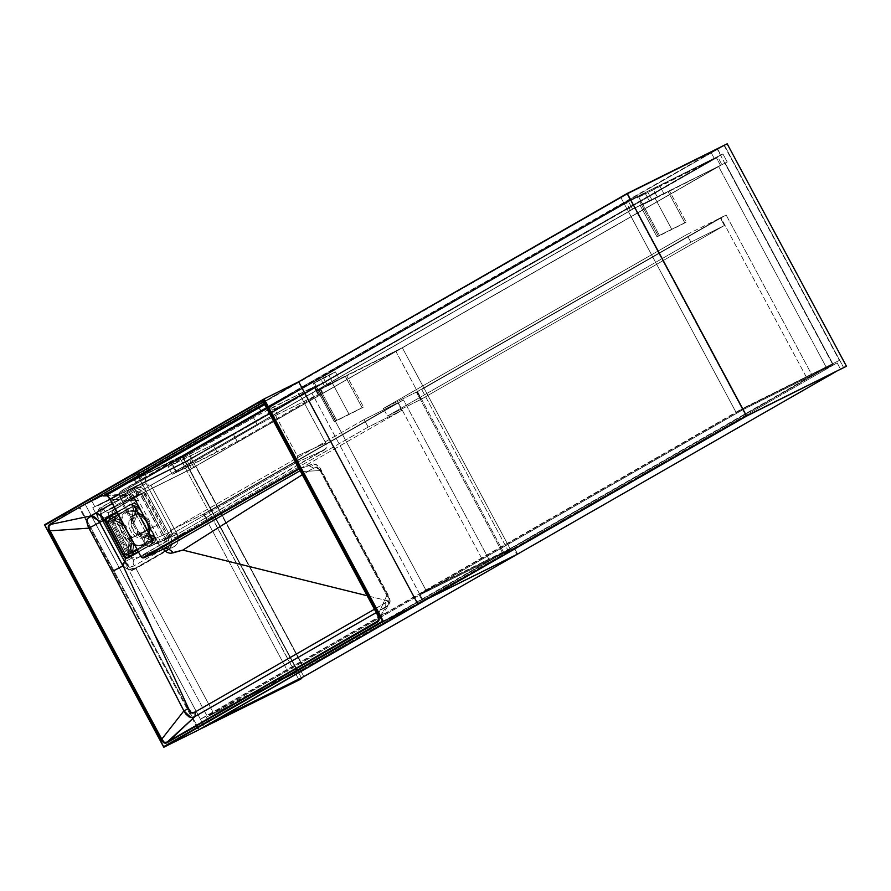 <?xml version="1.0" encoding="UTF-8"?>
<svg xmlns="http://www.w3.org/2000/svg" width="891" height="891" viewBox="0 0 891 891"><rect width="100%" height="100%" fill="white"/><g stroke="black" fill="none" stroke-linecap="round" stroke-linejoin="round"><path stroke-width="0.67" stroke-dasharray="4.46 3.34" d="M718.569 166.461L189.393 469.746L297.126 670.667L826.302 367.382L718.569 166.461L720.563 165.47L716.253 157.429L714.259 158.42L711.085 152.506L717.389 149.365L832.606 364.241L303.43 667.526L188.213 452.65L181.909 455.791L185.083 461.705L187.077 460.714L191.387 468.766L189.393 469.746L297.126 670.667L303.43 667.526L832.606 364.241L826.302 367.382L718.569 166.461L189.393 469.746L718.569 166.461M717.389 149.365L181.909 455.791L717.389 149.365L188.213 452.65L303.43 667.526L832.606 364.241L717.389 149.365M185.083 461.705L714.259 158.42L711.085 152.506L181.909 455.791L185.083 461.705L716.253 157.429L185.083 461.705M191.387 468.766L187.077 460.714L716.253 157.429L720.563 165.47L191.387 468.766M717.723 149.209L620.782 197.356L623.956 203.271L720.897 155.123L717.723 149.209L724.138 145.523L620.782 197.356L717.723 149.209L720.897 155.123L722.924 153.954L727.234 162.006L628.266 211.323L735.999 412.232L832.94 364.074L725.207 163.164L832.94 364.074L735.999 412.232L839.355 360.398L742.415 408.557L627.197 193.681L724.138 145.523L839.355 360.398L724.138 145.523L717.723 149.209M623.956 203.271L625.983 202.112L630.293 210.165L628.266 211.323L735.999 412.232L742.415 408.557L627.197 193.681L620.782 197.356L623.956 203.271L722.924 153.954L623.956 203.271M628.266 211.323L727.234 162.006L628.266 211.323M625.983 202.112L722.924 153.954L727.234 162.006L630.293 210.165L625.983 202.112M303.764 667.359L206.823 715.518L99.09 514.608L196.031 466.45L303.764 667.359L297.349 671.046L182.132 456.17L188.547 452.494L191.721 458.408L94.78 506.556L91.606 500.642L188.547 452.494L85.191 504.317L182.132 456.17L85.191 504.317L200.408 719.193L303.764 667.359L297.349 671.046L182.132 456.17L188.547 452.494L191.721 458.408L189.694 459.567L194.004 467.608L196.031 466.45L303.764 667.359M99.09 514.608L97.063 515.766L92.753 507.725L94.78 506.556L91.606 500.642L85.191 504.317L200.408 719.193L206.823 715.518L99.09 514.608L97.063 515.766L196.031 466.45L99.09 514.608M191.721 458.408L92.753 507.725L191.721 458.408M97.063 515.766L194.004 467.608L189.694 459.567L92.753 507.725L97.063 515.766M79.834 507.191L179.759 457.551L299.042 680L179.759 457.551L182.466 456.003L85.191 504.317L204.462 726.766L85.191 504.317L79.834 507.191L182.466 456.003L301.403 677.817L182.466 456.003L85.191 504.317L204.462 726.766L85.191 504.317L627.197 193.681L727.179 143.819L724.472 145.367L843.744 367.805L724.472 145.367L627.197 193.681L746.48 416.13L627.242 193.447L746.48 416.13L627.197 193.681L79.834 507.191L85.191 504.317L79.834 507.191L86.962 520.478L79.834 507.191L86.962 520.478L79.834 507.191L298.663 381.771L79.834 507.191M199.105 729.64L86.962 520.478L199.105 729.64M419.639 594.03L503.627 552.309L395.905 351.399L311.906 393.12L419.639 594.03L503.627 552.309L419.639 594.03L426.054 590.354L318.321 389.445L402.32 347.724L510.042 548.633L426.054 590.354L318.321 389.445L311.906 393.12L402.32 347.724L311.906 393.12L419.639 594.03M503.627 552.309L510.042 548.633L402.32 347.724L395.905 351.399L503.627 552.309M209.574 723.425L428.103 598.596L422.657 601.302L419.36 595.143L513.65 548.31L516.925 554.425L513.65 548.31L419.36 595.143L206.266 717.277L209.574 723.425L422.657 601.302L419.36 595.143L206.266 717.277L300.557 670.444L206.266 717.277L209.574 723.425M303.853 676.592L300.557 670.444L513.65 548.31L300.557 670.444L303.853 676.592M189.371 469.891L185.306 462.318L127.213 491.186L131.267 498.748L189.371 469.891L131.267 498.748L138.751 494.371L128.438 499.461L116.665 506.01L112.6 498.437L97.999 505.698L102.053 513.261L116.665 506.01L102.053 513.261L634.604 208.049L630.55 200.475L645.151 193.213L649.216 200.787L634.604 208.049L649.216 200.787L642.756 204.696L721.922 164.668L189.371 469.891L721.922 164.668L663.817 193.536L659.763 185.963L717.856 157.094L721.922 164.668L717.856 157.094L648.559 192.222L630.55 200.475L97.999 505.698L124.372 491.888L134.686 486.798L127.213 491.186L185.306 462.318L717.856 157.094L185.306 462.318L189.371 469.891M327.688 385.981L339.46 379.432L317.307 391.082L339.46 379.432L335.406 371.859L313.242 383.498L335.406 371.859L320.793 379.12L324.859 386.694L320.793 379.12L314.378 382.796L318.432 390.369L314.378 382.796L313.242 383.509L314.334 383.019L318.388 390.592L314.334 383.019L323.622 378.408L327.688 385.981L323.622 378.408L328.979 375.534L333.045 383.108L327.688 385.981M277.591 414.438L257.51 425.185L174.536 473.355L237.206 441.457L322.208 392.619L277.591 414.438L322.509 392.341L237.206 441.457L217.126 452.216L213.06 444.642L168.154 466.717L258.078 415.017L316.116 385.725L233.152 433.884L213.06 444.642L233.152 433.884L237.206 441.457L233.152 433.884L314.2 387.429L318.254 395.003L314.2 387.429L318.443 384.767L314.367 386.571L318.432 394.145L314.367 386.571L273.537 406.864L277.591 414.438L273.537 406.864L253.445 417.612L257.51 425.185L277.591 414.438M630.55 200.475L97.999 505.698L102.053 513.261L634.604 208.049L630.55 200.475M257.51 425.185L253.445 417.612L172.397 464.066L176.463 471.64L257.51 425.185M176.284 472.497L172.208 474.302L176.463 471.64L172.397 464.066L168.154 466.739L172.23 464.924L176.284 472.497L172.23 464.924L213.06 444.642L217.126 452.216L176.284 472.497M333.045 383.108L328.979 375.534L335.406 371.859L339.46 379.432L333.045 383.108M131.267 498.748L127.213 491.186L133.628 487.5L137.682 495.073L131.267 498.748M137.726 494.85L138.818 494.36L137.682 495.073L133.628 487.5L134.753 486.787L133.672 487.277L137.726 494.85L133.672 487.277L124.372 491.888L128.438 499.461L137.726 494.85M123.081 502.335L128.438 499.461L124.372 491.888L119.015 494.761L123.081 502.335L119.015 494.761L112.6 498.437L116.665 506.01L123.081 502.335M649.216 200.787L645.151 193.213L638.736 196.889L642.801 204.462L649.216 200.787M642.756 204.696L641.665 205.175L642.801 204.462L638.736 196.889L637.611 197.602L638.691 197.123L642.756 204.696L638.691 197.123L647.991 192.501L652.045 200.074L642.756 204.696M657.402 197.212L652.045 200.074L647.991 192.501L653.348 189.638L657.402 197.212L653.348 189.638L659.763 185.963L663.817 193.536L657.402 197.212M112.377 508.015L129.128 539.244L157.005 525.389L140.266 494.16L112.377 508.015L141.613 493.38L140.266 494.16L157.005 525.389L158.364 524.621L141.613 493.38L158.364 524.621L150.768 528.185L134.018 496.944L150.768 528.185L138.484 534.288L121.733 503.047L138.484 534.288L130.476 538.476L113.725 507.235L130.476 538.476L129.128 539.244L112.377 508.015L141.613 493.38L112.377 508.015M129.128 539.244L158.364 524.621L129.128 539.244M318.878 389.657L335.629 420.897L334.281 421.666L317.53 390.436L318.878 389.657L346.766 375.802L317.53 390.436L334.281 421.666L336.887 420.574L320.136 389.345L336.887 420.574L349.172 414.471L332.421 383.241L349.172 414.471L362.158 407.811L345.418 376.581L362.158 407.811L363.517 407.042L346.766 375.802L363.517 407.042L335.629 420.897L318.878 389.657L346.766 375.802L318.878 389.657M335.629 420.897L363.517 407.042L335.629 420.897M641.553 204.73L658.304 235.959L656.945 236.739L640.195 205.498L641.553 204.73L669.442 190.874L640.195 205.498L656.945 236.739L659.563 235.647L642.812 204.407L659.563 235.647L671.847 229.544L655.097 198.303L671.847 229.544L684.834 222.884L668.083 191.643L684.834 222.884L686.181 222.104L669.442 190.874L686.181 222.104L658.304 235.959L641.553 204.73L669.442 190.874L641.553 204.73M658.304 235.959L686.181 222.104L658.304 235.959M295.077 672.427L208.795 511.512L203.482 514.152L289.764 675.066L295.077 672.427L489.76 560.851L289.764 675.066L203.482 514.152L398.166 402.565L484.448 563.491L398.166 402.565L403.478 399.925L489.76 560.851L403.478 399.925L208.795 511.512L295.077 672.427L489.76 560.851L295.077 672.427M208.795 511.512L403.478 399.925L208.795 511.512M203.983 513.851L170.459 530.513L174.513 538.086L208.049 521.424L203.983 513.851L397.653 402.855L401.718 410.428L208.049 521.424L174.513 538.086L368.183 427.09L401.718 410.428L368.183 427.09L364.129 419.516L397.653 402.855L364.129 419.516L170.459 530.513L203.983 513.851L208.049 521.424L401.718 410.428L397.653 402.855L203.983 513.851M170.459 530.513L174.513 538.086L368.183 427.09L364.129 419.516L170.459 530.513M742.882 409.726L837.161 362.893L840.458 369.052L746.179 415.885L742.882 409.726L420.04 594.765L514.319 547.92L837.161 362.893L742.882 409.726L420.04 594.765L423.336 600.913L746.179 415.885L840.458 369.052L835.312 371.993L840.458 369.052L837.161 362.893L514.319 547.92L420.04 594.765L423.336 600.913L746.179 415.885L742.882 409.726M517.615 554.079L514.319 547.92L517.615 554.079M167.53 537.362L168.956 541.283L169.145 545.192L167.074 549.758L133.773 569.082L129.162 569.639L124.395 566.821L121.944 563.491L99.101 520.901L97.42 514.987L97.887 511.3L99.558 508.494L132.859 489.17L137.47 488.613L142.237 491.442L144.687 494.772L167.53 537.362L170.192 536.048L146.224 491.676L143.395 488.836L140.132 487.299L135.521 487.856L103.434 506.244L101.24 508.438L100.148 511.746L100.327 515.655L101.763 519.576L125.72 563.947L130.164 567.734L133.461 568.525L136.423 567.767L168.51 549.379L170.704 547.174L171.796 543.866L171.618 539.957L170.192 536.048L147.349 493.447A10.748 7.774 -116.4 0 0 135.811 487.7A10.748 7.774 -116.4 0 0 135.521 487.856L103.434 506.244A10.748 7.774 -116.4 0 0 101.763 519.576L124.595 562.176A10.748 7.774 -116.4 0 0 136.134 567.923A10.748 7.774 -116.4 0 0 136.423 567.767L133.773 569.082A10.748 7.774 63.6 0 1 133.483 569.249A10.748 7.774 63.6 0 1 121.944 563.491L124.595 562.176L121.944 563.491L99.101 520.901L101.763 519.576L99.101 520.901A10.748 7.774 63.6 0 1 97.453 513.483A10.748 7.774 63.6 0 1 100.783 507.558L132.859 489.17A10.748 7.774 63.6 0 1 133.16 489.014A10.748 7.774 63.6 0 1 144.687 494.772L147.349 493.447L144.687 494.772L167.53 537.362A10.748 7.774 63.6 0 1 165.86 550.705L168.51 549.379A10.748 7.774 -116.4 0 0 170.192 536.048L167.53 537.362M168.51 549.379L129.674 571.643L135.978 568.503L213.127 712.388L742.303 409.103L634.581 208.182L150.991 485.35L176.496 532.907L177.922 536.827L178.111 540.737L177.019 544.045L174.814 546.25L135.978 568.503L213.127 712.388L206.823 715.518L129.674 571.643L206.823 715.518L742.303 409.103L634.581 208.182L632.588 209.173L628.278 201.132L630.26 200.141L627.097 194.227L137.203 474.513L627.097 194.227L620.782 197.356L735.999 412.232L742.303 409.103L206.823 715.518L735.999 412.232L620.782 197.356L137.203 474.513L171.05 537.964L171.874 541.951L171.406 545.637L168.51 549.379L174.814 546.25A10.748 7.774 -116.4 0 0 176.496 532.907L150.991 485.35L634.581 208.182L148.997 486.33L632.588 209.173L628.278 201.132L630.26 200.141L627.097 194.227L143.507 471.384L146.681 477.298L630.26 200.141L144.687 478.289L628.278 201.132L144.687 478.289L148.997 486.33L144.687 478.289L146.681 477.298L143.507 471.384L137.203 474.513L170.192 536.048L176.496 532.907L170.192 536.048A10.748 7.774 63.6 0 1 168.51 549.379L129.674 571.643L168.51 549.379M507.993 550.393L502.68 553.033L416.398 392.118L421.71 389.478L507.993 550.393L421.71 389.478L726.143 214.998L812.436 375.913L502.68 553.033L416.398 392.118L720.841 217.638L807.123 378.552L720.841 217.638L726.143 214.998L812.436 375.913L507.993 550.393M421.71 389.478L726.143 214.998L421.71 389.478M416.91 391.828L383.375 408.479L387.44 416.052L420.964 399.402L416.91 391.828L720.329 217.927L724.394 225.501L420.964 399.402L387.44 416.052L690.859 242.152L724.394 225.501L690.859 242.152L686.794 234.578L720.329 217.927L686.794 234.578L383.375 408.479L416.91 391.828L420.964 399.402L724.394 225.501L720.329 217.927L416.91 391.828M383.375 408.479L387.44 416.052L690.859 242.152L686.794 234.578L383.375 408.479M266.866 407.566L260.528 411.13L262.5 410.072L261.442 410.64L257.777 403.812L263.458 400.683L262.511 401.095L266.175 407.933L267.088 407.454L262.5 410.072L267.088 407.454L263.458 400.683L256.831 404.224L263.458 400.683M141.914 479.18L135.655 482.688L137.548 481.675L136.49 482.254L132.826 475.426L138.506 472.286L137.559 472.709L141.224 479.547L142.137 479.068L137.548 481.675L142.137 479.068L138.506 472.286L131.879 475.839L138.506 472.297M114.616 518.618L115.206 518.328A1.348 0.969 -116.4 0 0 115.696 520.689L114.215 519.809L114.616 518.618L115.986 518.328A1.348 0.969 -116.4 0 0 115.206 518.328L114.237 519.097L114.571 520.5L119.906 522.683C119.973 532.105 123.849 539.333 131.545 544.379L130.409 549.636L131.445 551.184L132.458 550.605L133.639 545.37L142.248 545.593C145.723 544.134 147.973 541.283 148.997 537.05L153.007 538.832L153.92 538.108L153.297 536.516L149.41 534.132C149.343 524.721 145.467 517.493 137.782 512.448C145.467 517.493 149.343 524.721 149.41 534.132L148.997 537.05L145.044 543.922L142.248 545.593A2.684 1.849 68.5 0 0 142.872 544.256L144.108 543.666C158.398 536.794 142.738 504.718 128.438 511.568A2.684 1.849 68.5 0 0 127.068 511.222L135.688 511.456L137.782 512.448L137.838 507.592L136.111 506.3L138.372 507.692A1.348 0.969 -116.4 0 0 136.702 506.01L136.735 505.988M144.364 537.373A12.363 8.943 63.6 0 1 144.019 537.563A12.363 8.943 63.6 0 1 130.632 530.713A12.363 8.943 63.6 0 1 132.681 515.611L134.797 514.553A12.363 8.943 -116.4 0 0 132.748 529.655A12.363 8.943 -116.4 0 0 146.135 536.505A12.363 8.943 -116.4 0 0 146.469 536.326L144.364 537.373L144.108 543.666L142.872 544.256C128.571 551.117 112.923 519.041 127.213 512.158L132.681 515.611A12.363 8.943 -116.4 0 0 130.754 530.947A12.363 8.943 -116.4 0 0 144.364 537.373A12.363 8.943 -116.4 0 0 146.291 522.037A12.363 8.943 -116.4 0 0 132.681 515.611L127.213 512.158L128.438 511.568C142.738 504.718 158.398 536.794 144.108 543.666L144.364 537.373L146.469 536.326L143.061 537.206L140.221 536.683L134.897 532.863L131.222 525.389L131.467 518.863L134.062 515.043L137.303 513.728L142.003 514.597L146.38 518.027L149.398 523.195L150.345 528.909L148.997 533.798L146.469 536.326A12.363 8.943 -116.4 0 0 148.53 521.224A12.363 8.943 -116.4 0 0 135.142 514.374A12.363 8.943 -116.4 0 0 134.797 514.553L132.681 515.611A12.363 8.943 63.6 0 1 133.026 515.421A12.363 8.943 63.6 0 1 146.414 522.271A12.363 8.943 63.6 0 1 144.364 537.373M136.111 506.3L136.702 506.01A1.348 0.969 -116.4 0 0 136.29 506.701L135.688 511.456L127.068 511.222C123.604 512.693 121.354 515.544 120.33 519.776L114.248 516.903L120.33 519.776L120.207 520.322L115.028 518.506M118.046 514.452L126.901 509.039L136.635 504.607L147.138 521.202L155.19 539.2L153.664 540.614L148.997 537.05L153.653 540.625L137.27 550.293M131.111 552.999L113.781 521.981L112.522 519.319L113.034 517.749L112.756 519.954L128.972 550.304L129.941 552.008L131.901 552.932M137.381 550.237L153.653 540.625L154.767 539.823L155.045 537.618L137.86 505.565L138.383 505.297L137.771 505.72L135.521 503.504L133.037 503.482L130.119 504.93L131.745 504.651A4.299 3.107 63.6 0 1 133.639 505.609L151.849 538.855L152.25 543.577L153.564 542.819L152.584 540.993L153.564 542.819L158.498 544.045L135.8 501.711L131.356 504.317L133.483 505.375L128.282 498.826L123.114 497.323L112.333 503.504L123.114 497.323L124.372 497.334L128.282 498.826L130.654 500.92L134.853 507.146L137.771 505.72L134.853 507.168L151.86 538.877L154.778 537.429L137.771 505.72L154.778 537.429L151.86 538.877L152.495 540.759A4.299 3.107 63.6 0 1 152.194 543.098L151.18 544.212L154.098 542.764L155.39 540.57L154.778 537.429C155.814 539.835 155.591 541.617 154.098 542.764L130.364 556.04M135.8 501.711C138.974 499.617 138.951 499.339 135.699 500.887L138.172 499.929L135.8 501.711C138.974 499.617 138.951 499.339 135.699 500.887L129.986 494.06L126.477 495.34L107.566 495.83L126.477 495.34C130.22 495.251 133.327 497.367 135.8 501.711L158.498 544.045L163.064 549.268L158.498 544.045L153.564 542.819L152.25 543.577A4.834 3.497 -116.4 0 0 152.584 540.993L133.483 505.375A4.834 3.497 -116.4 0 0 131.356 504.317L116.844 511.924L135.8 501.711L131.623 496.855L126.477 495.34L123.114 497.323L129.986 494.06L132.057 494.572C133.015 494.683 134.24 496.799 135.699 500.887L160.736 547.575L140.878 556.463L110.128 499.105L135.699 500.887L110.128 499.105L107.934 496.042L105.439 495.229M264.137 398.923L44.628 524.732L79.154 507.58L198.437 730.019L79.154 507.58L298.663 381.771L79.154 507.58L44.628 524.732L163.654 746.703M294.197 392.374L146.347 477.231L145.311 479.514L146.124 483.434L171.751 531.236L174.536 534.01L177.665 534.032L326.006 448.541L326.585 445.934L325.738 442.983L300.111 395.17L297.327 392.396L294.197 392.374L120.396 491.353L119.361 493.636L120.162 497.557L144.71 543.321L146.692 545.626L149.131 546.506L150.624 546.127L296.413 462.563L298.051 459.812L297.249 455.902L272.702 410.127L269.928 407.343L267.5 407.042L121.009 490.885L294.197 392.374L266.843 407.298L295.678 391.995L298.886 393.51L300.111 395.17L272.702 410.127L297.249 455.902L325.738 442.983L300.111 395.17L272.702 410.127L269.928 407.343L266.799 407.332M125.152 561.653L129.329 565.818L131.801 566.42L134.029 565.852L164.423 548.433L166.071 546.773L166.884 544.301L165.681 538.42L142.838 495.83L141.001 493.336L137.426 491.219L133.962 491.632L103.579 509.051L101.93 510.699L101.106 513.183L102.32 519.052L125.152 561.653A8.064 5.836 -116.4 0 0 134.029 565.852L164.423 548.433A8.064 5.836 -116.4 0 0 165.681 538.42L164.267 539.311L165.626 538.71A2.684 1.949 63.6 0 1 165.203 542.051L168.522 540.391A2.684 1.949 -116.4 0 0 168.945 537.061L165.626 538.71L142.783 496.12L146.102 494.472A2.684 1.949 -116.4 0 0 143.217 493.024A2.684 1.949 -116.4 0 0 143.139 493.068L112.756 510.487A2.684 1.949 -116.4 0 0 112.333 513.817L109.014 515.466L131.857 558.067L135.176 556.418A2.684 1.949 -116.4 0 0 138.06 557.855A2.684 1.949 -116.4 0 0 138.127 557.811L165.203 542.051L134.808 559.47A2.684 1.949 63.6 0 1 134.73 559.503A2.684 1.949 63.6 0 1 131.857 558.067L135.176 556.418L112.333 513.817L109.014 515.466A2.684 1.949 63.6 0 1 109.426 512.136L139.82 494.717A2.684 1.949 63.6 0 1 139.898 494.672A2.684 1.949 63.6 0 1 142.783 496.12L146.102 494.472L168.945 537.061L165.626 538.71A2.684 1.949 63.6 0 1 165.203 542.051A5.368 3.709 60.2 0 0 165.058 542.129A5.368 3.709 60.2 0 0 164.423 548.433A5.368 3.709 -119.8 0 1 165.069 542.118A5.368 3.709 -119.8 0 1 165.203 542.051L134.808 559.47A5.368 3.709 60.2 0 0 134.675 559.537A5.368 3.709 60.2 0 0 134.029 565.852A5.368 3.709 -119.8 0 1 134.664 559.548A5.368 3.709 -119.8 0 1 134.808 559.47A2.684 1.949 63.6 0 1 134.73 559.503A2.684 1.949 63.6 0 1 131.857 558.067L125.152 561.653L131.857 558.067L109.014 515.466L103.668 518.295L102.32 519.052L125.152 561.653M263.613 402.431L377.773 615.336L387.284 594.453L387.986 595.756L389.924 601.124L388.821 604.677L376.247 612.618L385.68 607.205L385.781 602.75L374.443 609.255L388.131 600.957L367.181 595.723L388.008 600.879L388.198 598.028L320.281 471.016L318.132 467.686L316.149 466.962L302.294 474.714L313.554 468.087L308.854 465.637L298.507 469.212L313.61 464.033L317.207 465.347L320.326 469.59L320.838 470.548L302.973 471.462L266.019 402.543L264.17 403.601L266.019 402.543L263.613 402.431L266.197 402.621L266.353 403.578L264.672 404.547L266.353 403.578L266.197 402.621L302.205 469.735L266.353 403.578L301.292 468.699L299.142 468.866M378.731 620.27L378.965 618.376L377.773 615.336L387.284 594.453L320.838 470.548L302.973 471.462L301.08 468.354L297.928 468.9M385.68 607.205L378.953 618.488L385.68 607.205L388.821 604.677L388.131 600.957L385.781 602.75L385.68 607.205M298.641 468.521L301.08 468.354M152.116 543.154L151.091 544.835L138.395 552.108L151.091 544.835L152.194 543.098L151.091 544.835L138.161 551.674L151.169 544.223L152.495 540.759A4.299 3.107 63.6 0 1 152.194 543.098L152.194 543.098M162.117 548.967L163.454 549.09L160.736 547.575L162.117 548.967M143.841 557.855L142.27 557.855L140.878 556.463L160.736 547.575L135.699 500.887M143.095 558.044L142.27 557.855M311.037 464.545L311.85 464.278M389.155 604.176L386.716 594.932L387.284 594.453C387.808 595.801 391.539 600.011 388.821 604.677L379.198 619.579M99.614 522.427L98.266 520.333M161.661 547.508C163.866 546.172 163.565 546.194 160.736 547.575C163.565 546.194 163.866 546.172 161.661 547.508C163.866 546.172 163.565 546.194 160.736 547.575C163.565 546.194 163.866 546.172 161.661 547.508M165.303 548.889L163.153 546.517L138.172 499.929C138.005 498.359 131.968 492.935 129.986 494.06L105.606 495.218M190.986 717.578L195.051 716.464M308.854 465.637L311.204 464.489L320.838 470.548L320.281 471.016C318.343 466.973 316.105 465.993 313.554 468.087L308.854 465.637M320.838 470.548L320.281 471.016L320.838 470.548L387.284 594.453L386.716 594.932L387.284 594.453L386.716 594.932L320.281 471.016L320.838 470.548M168.945 537.061L144.71 493.079L143.139 493.068L112.199 511.033L112.333 513.817L136.568 557.811L138.127 557.811L168.522 540.391L169.346 539.022L168.945 537.061M117.011 512.681L130.487 504.763M130.242 504.863L133.472 505.62L134.719 507.224L152.561 540.971L133.639 505.609A4.299 3.107 63.6 0 0 131.745 504.651L129.551 504.651L117.1 512.392L133.16 503.415C135.811 502.836 137.548 503.46 138.383 505.297L135.9 504.64L118.158 514.385M109.738 521.781L108.245 522.527L109.738 521.781L127.558 554.681L126.745 553.489L125.252 554.235L129.941 552.008L126.745 553.489L109.738 521.781L112.756 519.954L109.738 521.781L109.114 520.032L109.738 521.781M130.565 556.029L131.534 555.694A2.684 1.704 -119.6 0 1 131.478 555.728A2.684 1.704 60.4 0 0 131.545 555.694A2.684 1.704 60.4 0 0 132.002 555.204A2.684 1.704 -119.6 0 1 131.545 555.694L154.176 542.719A2.684 1.994 -120.1 0 1 154.098 542.764A2.684 1.994 59.9 0 0 154.188 542.719A2.684 1.994 59.9 0 0 154.767 539.823A2.684 1.994 -120.1 0 1 154.188 542.719C156.159 540.247 156.604 538.42 155.513 537.251L154.778 537.429L155.513 537.251L155.045 537.618L155.513 537.251L138.383 505.297L137.771 505.72C136.345 503.526 134.764 502.78 133.037 503.482A2.684 1.994 -120.1 0 1 135.9 504.64A2.684 1.994 59.9 0 0 133.037 503.482L117.189 512.581M119.906 522.683L120.33 519.776C121.354 515.544 123.604 512.693 127.068 511.222A2.684 1.849 -111.5 0 1 128.438 511.568L127.213 512.158C112.923 519.041 128.571 551.117 142.872 544.256A2.684 1.849 -111.5 0 1 142.248 545.593L133.639 545.37L131.545 544.379C123.849 539.333 119.973 532.105 119.906 522.683L115.184 520.934L119.906 522.683L120.207 520.322L114.984 518.517L115.396 520.489L119.906 522.683M298.507 469.212L301.292 468.699M149.109 536.493L153.33 538.487A1.348 0.969 -116.4 0 0 153.631 536.137L153.92 538.108L153.196 538.866L154.477 538.03L153.831 536.248L149.41 534.132L153.631 536.137L149.41 534.132L149.109 536.493M131.545 544.379L130.944 549.134A1.348 0.969 -116.4 0 0 133.037 550.126L131.233 551.117L130.42 549.892L130.944 549.134L132.258 550.905L133.037 550.126L133.639 545.37L132.525 550.371L133.639 545.37L131.545 544.379M132.046 551.106L131.233 551.117M137.782 512.448L138.372 507.324L136.969 505.921L135.777 506.946L135.688 511.456L136.29 506.701L135.688 511.456L137.782 512.448M165.626 538.71L164.267 539.311L165.681 538.42L142.838 495.83L141.424 496.721L142.783 496.12L165.626 538.71M142.838 495.83A8.064 5.836 -116.4 0 0 133.962 491.632A5.368 3.709 60.2 0 0 139.82 494.717A2.684 1.949 63.6 0 1 139.909 494.672A2.684 1.949 63.6 0 1 142.783 496.12L141.424 496.721L142.838 495.83M139.82 494.717A5.368 3.709 -119.8 0 1 133.962 491.632L103.579 509.051A5.368 3.709 60.2 0 0 109.426 512.136L139.82 494.717M109.014 515.466A2.684 1.949 63.6 0 1 109.426 512.136A5.368 3.709 -119.8 0 1 103.579 509.051A8.064 5.836 -116.4 0 0 102.32 519.052L109.014 515.466M150.624 546.127L177.665 534.032L324.903 449.643L296.413 462.563L150.367 546.25L177.665 534.032L149.131 546.506L145.935 544.991L144.71 543.321L120.162 497.557L146.124 483.434L171.751 531.236L144.71 543.321L171.751 531.236L174.536 534.01L177.665 534.032M141.224 479.547L137.559 472.709L131.879 475.85L132.826 475.426L136.49 482.254L135.577 482.733L141.224 479.547M135.8 482.632L131.879 475.85M266.175 407.933L262.511 401.095L256.831 404.236L257.777 403.812L261.442 410.64L260.528 411.13L266.175 407.933M260.751 411.018L256.831 404.236M297.505 461.46L296.413 462.563L324.903 449.643L326.551 446.892L325.738 442.983L297.249 455.902L297.962 457.863L297.505 461.46M119.906 491.988L146.959 476.763L145.311 479.514L146.124 483.434L120.162 497.557L119.45 495.596L119.906 491.988M136.368 506.734L133.383 508.226A1.236 0.891 63.6 0 1 133.761 507.592L136.746 506.099A1.236 0.891 -116.4 0 0 136.368 506.734L133.427 508.015L134.574 507.636L135.309 509.129L133.416 524.175L131.489 523.262L133.383 508.226L131.489 523.262L132.625 518.918L135.521 513.194L136.368 506.734L135.621 512.67A17.464 12.641 63.6 0 1 137.548 513.572L133.416 524.175L135.309 509.129L138.294 507.647A1.236 0.891 -116.4 0 0 136.746 506.099L133.761 507.592A1.236 0.891 63.6 0 1 135.309 509.129L138.294 507.647L137.548 513.572L138.294 507.313L137.281 506.043L136.368 506.734M115.707 520.589L112.712 522.081A1.236 0.891 63.6 0 1 112.266 519.91L115.251 518.417A1.236 0.891 -116.4 0 0 115.707 520.589L112.712 522.081L111.876 520.645L112.99 519.91L126.333 526.225L126.054 528.385L112.712 522.081L126.054 528.385L123.114 526.392L121.376 523.318L115.707 520.589L120.964 523.084A17.464 12.641 63.6 0 1 121.232 520.912L123.381 524.22L126.333 526.225L112.99 519.91L115.975 518.428A1.236 0.891 -116.4 0 0 115.251 518.417L112.266 519.91A1.236 0.891 63.6 0 1 112.99 519.91L115.975 518.428L121.232 520.912L115.785 518.362L114.872 519.163L115.707 520.589M129.529 553.701A1.615 1.169 -116.4 0 1 127.847 552.81L125.197 554.135L127.847 552.81L110.84 521.101A1.615 1.169 -116.4 0 1 111.097 519.108L133.728 506.133L131.066 507.458L132.837 508.293L135.499 506.979A1.615 1.169 -116.4 0 0 133.728 506.133L131.066 507.458A1.615 1.169 63.6 0 1 132.837 508.293L149.844 540.002L132.837 508.293L135.499 506.979L152.506 538.687L149.844 540.002L149.588 542.006L136.88 549.29L152.25 540.681A1.615 1.169 -116.4 0 0 152.506 538.687L149.844 540.002A1.615 1.169 63.6 0 1 149.588 542.006L136.958 549.446L152.25 540.681L152.751 539.567L134.909 506.288L133.728 506.133L111.097 519.108L110.84 521.101L127.847 552.81L129.618 553.656M137.292 531.404L150.813 537.819L151.459 539.255L150.546 539.946L137.014 533.564L137.292 531.404L148.363 533.742L153.62 536.226L150.635 537.707A1.236 0.891 63.6 0 1 150.356 539.879L153.341 538.398A1.236 0.891 -116.4 0 0 153.62 536.226L150.635 537.707L137.292 531.404A7.139 5.168 63.6 0 1 137.014 533.564L150.356 539.879L153.341 538.398L147.583 535.714L137.014 533.564L145.879 535.446A15.403 11.149 -116.4 0 0 146.146 533.275L137.292 531.404M131.857 536.527L129.919 551.774L128.861 552.197L128.059 551.106L129.93 535.614L131.857 536.527L131.979 540.247L133.695 544.156L132.948 550.081L129.963 551.574A1.236 0.891 63.6 0 1 128.037 550.66L131.033 549.179A1.236 0.891 -116.4 0 0 132.948 550.081L129.963 551.574L131.857 536.527A7.139 5.168 63.6 0 1 129.93 535.614L128.037 550.66L131.033 549.179L131.801 542.753L130.053 539.333L129.93 535.614L130.053 539.333L131.4 541.728A15.403 11.149 -116.4 0 0 133.327 542.63L131.979 540.247L131.857 536.527M131.066 507.458L118.358 514.742L131.066 507.458M110.84 521.101L108.19 522.427L110.84 521.101M153.341 538.398L154.399 537.975L153.976 536.482L148.363 533.742A17.464 12.641 63.6 0 1 148.084 535.914L153.341 538.398M131.033 549.179L131.668 550.605L132.826 550.46L133.695 544.156A17.464 12.641 63.6 0 1 131.779 543.243L131.033 549.179M131.489 523.262A7.139 5.168 63.6 0 1 133.416 524.175L136.724 515.689A15.403 11.149 -116.4 0 0 134.797 514.775L131.489 523.262M126.054 528.385A7.139 5.168 63.6 0 1 126.333 526.225L123.381 524.22L122.245 521.97A15.403 11.149 -116.4 0 0 121.978 524.142L123.114 526.392L126.054 528.385M121.978 524.142L120.964 523.084A17.464 12.641 63.6 0 1 121.232 520.912L122.245 521.97A15.403 11.149 -116.4 0 0 121.978 524.142M134.797 514.775L135.621 512.67A17.464 12.641 63.6 0 1 137.548 513.572L136.724 515.689A15.403 11.149 -116.4 0 0 134.797 514.775M146.146 533.275L148.363 533.742A17.464 12.641 63.6 0 1 148.084 535.914L145.879 535.446A15.403 11.149 -116.4 0 0 146.146 533.275M133.327 542.63L133.695 544.156A17.464 12.641 63.6 0 1 131.779 543.243L131.4 541.728A15.403 11.149 -116.4 0 0 133.327 542.63M322.509 392.341L318.443 384.767M172.208 474.302L168.154 466.739M317.307 391.082L313.242 383.509M138.818 494.36L134.753 486.787M641.665 205.175L637.611 197.602M136.134 567.923L133.483 569.249M135.811 487.7L133.16 489.014M114.661 518.595L115.24 518.306M145.044 543.922C145.779 543.142 151.581 539.601 148.886 526.325C145.846 513.316 130.932 508.371 128.571 510.766M144.019 537.563L146.135 536.505M266.264 402.721L302.172 469.691L301.214 468.688L299.532 468.699L311.204 464.489C312.852 463.42 318.132 463.197 321.328 470.348L387.774 594.264C390.303 598.73 390.748 602.071 389.089 604.298M138.06 557.855L165.069 542.118L164.267 539.311L141.424 496.721L139.453 494.783L143.217 493.024M133.026 515.421L135.142 514.374M154.076 538.509L153.497 538.799M132.592 550.827L132.002 551.128M115.295 518.406L112.299 519.887M131.111 507.436L133.773 506.11M136.78 506.088L133.795 507.569M151.047 539.901L154.032 538.42M129.551 552.22L132.536 550.738"/><path stroke-width="1.34" d="M299.042 680L199.105 729.64L299.042 680L301.737 678.452L301.403 677.817L301.737 678.452L299.042 680M204.462 726.766L301.737 678.452L199.105 729.64L746.524 415.897L846.45 366.257L727.179 143.819L627.242 193.447L746.524 415.897L846.45 366.257L746.524 415.897L199.105 729.64L746.524 415.897L627.242 193.447L746.48 416.13L204.462 726.766M727.179 143.819L846.45 366.257L746.48 416.13L627.242 193.447L298.663 381.771L417.935 604.221L198.437 730.019L163.911 747.17L198.437 730.019L417.935 604.221L383.408 621.372L417.935 604.221L298.663 381.771L264.137 398.923L298.663 381.771L627.242 193.447L727.179 143.819M215.009 720.719L303.853 676.592L215.009 720.719M428.103 598.596L516.947 554.469L303.853 676.592L516.947 554.469L428.103 598.596M428.783 598.206L517.615 554.079L428.783 598.206M835.312 371.993L517.615 554.079L835.312 371.993M130.899 552.921L137.381 550.237L130.843 552.899M112.834 517.927L118.158 514.385L112.867 517.883M98.266 520.333L90.459 515.967L50.91 524.342L49.072 525.946L48.96 528.363L50.096 530.836L88.922 528.151L112.155 571.487L183.891 710.884L161.783 739.129L50.096 530.836L88.922 528.151L86.973 522.672L87.452 518.74L95.281 513.272L90.459 515.967C92.575 515.065 95.627 517.214 99.614 522.427L104.525 519.698L99.614 522.427L122.947 565.93L125.531 558.891L124.551 557.053L125.531 558.891L126.845 558.134L123.17 555.293L102.654 516.969L97.776 513.572L95.281 513.272L112.333 503.504L95.281 513.272L100.327 514.853L105.45 521.435L105.706 519.019L104.525 519.698L106.552 517.871L116.844 511.924L107.488 517.894L117.735 512.269M302.294 474.714L182.867 550.081L367.181 595.723L182.867 550.081L170.315 553.289L167.196 552.476L163.064 549.268L167.196 552.476L170.315 553.289L173.244 552.821C169.914 549.101 166.65 547.865 163.454 549.09L300.133 470.671L163.454 549.09L143.841 557.855L163.454 549.09C166.65 547.865 169.914 549.101 173.244 552.821L182.867 550.081L302.294 474.714M44.862 525.155L163.654 746.703M163.788 747.181L383.408 621.372L264.115 398.934L263.725 399.758L382.484 621.25L163.654 746.669L44.895 525.178L263.725 399.758L382.484 621.25L163.699 747.092L383.408 621.372L382.484 621.25L383.408 621.372L264.137 398.923L44.55 524.81L163.699 747.103L44.695 525.055L264.003 399.034M263.469 402.286L377.762 615.325L263.446 401.908L50.23 524.108L48.337 526.147L49.517 531.147L161.349 739.708L164.133 742.949L167.363 742.548L377.327 622.208L379.187 619.69L378.14 615.804L263.446 401.908L50.419 524.008C47.88 525.334 47.579 527.717 49.517 531.147L50.096 530.836C48.225 527.706 48.493 525.545 50.91 524.342L90.459 515.967C86.483 518.161 85.97 522.226 88.922 528.151L99.614 522.427L88.922 528.151L112.155 571.487L120.541 567.244L122.947 565.93L99.614 522.427M264.17 403.601L103.044 495.953L107.566 495.83L103.044 495.953L264.17 403.601M195.051 716.464L376.247 612.618L195.051 716.464L192.723 717.489L189.126 716.954L185.807 714.025L183.891 710.884L161.783 739.129L164.389 742.415L167.207 742.058L195.051 716.464L195.151 712.009L374.443 609.255L195.151 712.009C192.411 714.237 190.217 713.09 188.558 708.59L191.42 712.911L195.151 712.009L195.051 716.464L167.553 742.437L376.949 622.43C379.499 621.094 379.8 618.71 377.851 615.269L378.586 620.526L376.96 621.851L167.553 741.858C165.292 743.35 163.365 742.437 161.783 739.129L50.096 530.836L49.517 531.147L161.204 739.441L161.783 739.129L161.204 739.441C163.008 742.983 165.125 743.985 167.553 742.437L378.508 620.626M378.953 618.488L376.949 622.43L378.953 618.488M298.908 468.399L143.262 557.543L140.889 556.43L110.139 499.071L106.72 495.073L264.672 404.547L106.72 495.073L109.816 498.47L140.889 556.43L142.66 557.699L299.008 468.365M299.22 468.967L143.841 557.855L142.27 557.855L143.841 557.855L299.22 468.967M117.189 512.581L110.417 516.446A2.684 1.704 -119.6 0 1 113.034 517.749A2.684 1.704 60.4 0 0 110.417 516.446L109.114 520.032L110.417 516.446L106.43 519.163L107.165 518.128L117.1 512.392L106.92 517.615L105.706 519.019L106.43 519.163A4.299 3.107 63.6 0 0 106.207 521.335A4.299 3.107 63.6 0 1 106.43 519.163L105.706 519.019A4.834 3.497 -116.4 0 0 105.45 521.435L106.207 521.335L106.82 523.229L106.207 521.335L105.45 521.435L106.163 523.585L106.82 523.229L123.827 554.937L106.82 523.229L108.245 522.527L106.163 523.585L123.17 555.293L125.252 554.235L123.827 554.937L125.052 556.485L123.827 554.937L123.17 555.293L124.551 557.031L125.052 556.485A4.299 3.107 63.6 0 0 127.123 557.465L128.549 557.187L128.46 557.799L138.395 552.108L128.46 557.799L138.161 551.674L127.123 557.465A4.299 3.107 63.6 0 1 125.052 556.485L124.551 557.053A4.834 3.497 -116.4 0 0 126.845 558.134L125.531 558.891L123.103 565.729L188.558 708.59L123.103 565.729L112.155 571.487L183.891 710.884L188.558 708.59L183.891 710.884L190.986 717.578M128.46 557.799L126.845 558.134L128.46 557.799M110.139 499.071L106.72 495.073L103.044 495.953L106.786 495.363M163.253 549.179L143.707 557.922L140.878 556.463L141.491 557.287M105.439 495.229L106.72 495.073M130.364 556.04L127.569 554.681L128.95 555.728L131.478 555.728M131.901 552.932A2.684 1.704 -119.6 0 1 132.002 555.204A2.684 1.704 60.4 0 0 131.901 552.932M297.928 468.9L298.507 469.212L297.928 468.9M110.128 499.105L140.878 556.463M105.606 495.218L106.853 495.396L110.005 499.16L140.889 556.43M129.407 553.734L126.968 554.97A1.615 1.169 63.6 0 1 125.197 554.135L126.756 555.06L136.88 549.29L129.618 553.656A1.615 1.169 -116.4 0 1 129.529 553.701M118.358 514.742L108.446 520.422L108.19 522.427A1.615 1.169 63.6 0 1 108.446 520.422L118.358 514.742M108.19 522.427L125.197 554.135L108.19 522.427M164.924 548.656L163.354 549.134M140.756 556.519L143.707 557.922M44.617 524.732L264.126 398.934M263.491 402.342L377.717 615.358C379.02 617.875 379.321 619.579 378.619 620.481M126.923 554.993L129.574 553.679"/></g></svg>
